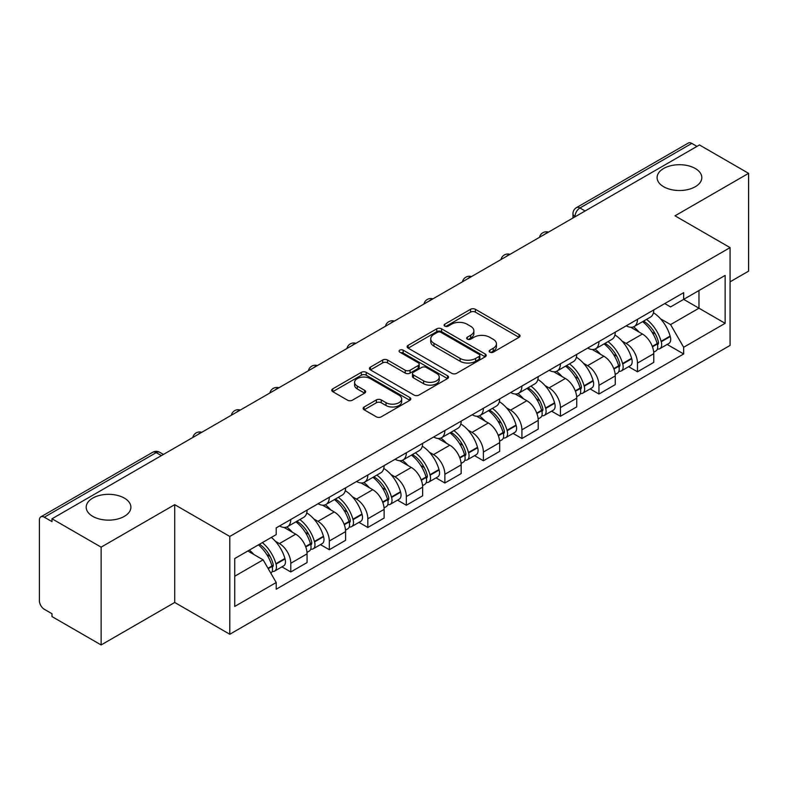 <?xml version="1.0" encoding="UTF-8"?>
<svg xmlns="http://www.w3.org/2000/svg" width="788" height="788" viewBox="0 0 788 788"><rect width="100%" height="100%" fill="white"/><g stroke="black" fill="none" stroke-linecap="round" stroke-linejoin="round"><path stroke-width="1.18" d="M489.88 352.157A2.403 1.389 0 0 0 493.278 352.157L519.026 337.284A3.428 1.98 0 0 0 520.031 335.885A3.428 1.98 0 0 0 519.026 334.486L475.4 309.3A3.428 1.98 0 0 0 470.554 309.3L444.796 324.173A2.403 1.389 0 0 0 444.097 325.149A2.403 1.389 0 0 0 444.796 326.124A2.403 1.389 0 0 0 448.195 326.124L451.524 324.203A10.973 6.334 0 0 1 467.038 324.203L470.672 326.301A10.973 6.334 0 0 1 473.884 330.783A10.973 6.334 0 0 1 470.672 335.255L467.343 337.185A2.403 1.389 0 0 0 466.634 338.16A2.403 1.389 0 0 0 467.343 339.145A2.403 1.389 0 0 0 470.731 339.145L474.061 337.215A10.973 6.334 0 0 1 489.575 337.215L493.209 339.313A10.973 6.334 0 0 1 496.43 343.795A10.973 6.334 0 0 1 493.209 348.276L489.88 350.197A2.403 1.389 0 0 0 489.181 351.172A2.403 1.389 0 0 0 489.88 352.157L489.88 350.197M124.346 498.105A22.35 12.903 0 0 0 99.987 495.307A22.35 12.903 0 0 0 86.188 507.226A22.35 12.903 0 0 0 92.738 516.357A22.35 12.903 0 0 0 117.097 519.154A22.35 12.903 0 0 0 130.897 507.226A22.35 12.903 0 0 0 124.346 498.105M695.262 168.484A22.35 12.903 0 0 0 670.903 165.687A22.35 12.903 0 0 0 657.103 177.615A22.35 12.903 0 0 0 663.654 186.736A22.35 12.903 0 0 0 688.013 189.534A22.35 12.903 0 0 0 701.812 177.615A22.35 12.903 0 0 0 695.262 168.484M364.145 406.982A3.428 1.98 0 0 0 363.14 408.381A3.428 1.98 0 0 0 364.145 409.78L376.388 416.842A3.428 1.98 0 0 0 381.234 416.842L409.829 400.334A3.428 1.98 0 0 0 410.834 398.935A3.428 1.98 0 0 0 409.829 397.536L366.203 372.34A3.428 1.98 0 0 0 361.357 372.34L332.753 388.858A3.428 1.98 0 0 0 331.748 390.257A3.428 1.98 0 0 0 332.753 391.656L347.538 400.186A3.428 1.98 0 0 0 352.384 400.186L364.627 393.123A3.428 1.98 0 0 0 365.632 391.725A3.428 1.98 0 0 0 364.627 390.326L357.299 386.09A9.17 5.289 0 0 1 354.61 382.347A9.17 5.289 0 0 1 360.274 377.462A9.17 5.289 0 0 1 370.261 378.604L398.984 395.192A9.17 5.289 0 0 1 401.673 398.935A9.17 5.289 0 0 1 396.009 403.82A9.17 5.289 0 0 1 386.021 402.678L381.234 399.91A3.428 1.98 0 0 0 376.388 399.91L364.145 406.982L364.145 409.78M229.791 536.451L174.719 504.665L101.13 547.148L51.998 518.78L699.458 144.962L748.6 173.34L675.011 215.823L730.082 247.609L229.791 536.451L229.791 634.261L730.082 345.42L730.082 247.609M451.77 373.325A3.428 1.98 0 0 0 456.616 373.325L485.211 356.806A3.428 1.98 0 0 0 486.216 355.408A3.428 1.98 0 0 0 485.211 354.009L441.585 328.823A3.428 1.98 0 0 0 436.739 328.823L408.135 345.331A3.428 1.98 0 0 0 407.13 346.73A3.428 1.98 0 0 0 408.135 348.129L451.77 373.325M400.737 352.679A2.403 1.389 0 0 1 403.17 353.014L403.17 350.158L447.525 375.768A3.428 1.98 0 0 1 448.53 377.166A3.428 1.98 0 0 1 447.525 378.565L418.921 395.084A3.428 1.98 0 0 1 414.074 395.084L370.449 369.897L370.449 367.1A3.428 1.98 0 0 0 369.444 368.498A3.428 1.98 0 0 0 370.449 369.897M370.449 367.1L382.682 360.027A3.428 1.98 0 0 1 387.538 360.027L405.229 370.242A3.428 1.98 0 0 0 410.075 370.242L418.192 365.553A3.428 1.98 0 0 0 419.196 364.154A3.428 1.98 0 0 0 418.192 362.756L399.772 352.118A2.403 1.389 0 0 1 399.073 351.143A2.403 1.389 0 0 1 400.55 349.862A2.403 1.389 0 0 1 403.17 350.158M101.13 547.148L101.13 644.948L51.998 616.58L51.998 613.724L44.335 609.311A6.984 4.029 -120 0 1 39.4 600.751L39.4 520.06A6.984 4.029 -120 0 1 40.848 516.859L152.705 452.282A6.984 4.029 60 0 1 156.201 452.627L44.335 517.204A6.984 4.029 -120 0 0 40.848 516.859M730.082 281.828L748.6 271.141L748.6 173.34M101.13 644.948L174.719 602.465L229.791 634.261M51.998 518.78L51.998 521.626L44.335 517.204M585.129 210.977L579.938 207.983A6.984 4.029 60 0 0 576.452 207.638L688.308 143.052A6.984 4.029 60 0 1 691.805 143.396L579.938 207.983A6.984 4.029 120 0 0 575.004 216.533L575.004 216.818M696.986 146.391L691.805 143.396M637.482 319.327A16.065 9.279 60 0 1 634.153 326.537L650.445 317.131A16.065 9.279 -120 0 0 653.774 309.92M622.008 341.046L626.115 343.42A16.065 9.279 60 0 1 637.482 363.091L653.774 353.684A16.065 9.279 -120 0 0 642.417 334.014L630.755 327.276M653.774 353.684L653.774 362.381L637.482 371.788L628.637 366.686M634.153 326.537A16.065 9.279 60 0 1 626.243 325.808M637.482 363.091L637.482 371.788M598.959 341.568A16.065 9.279 60 0 1 595.63 348.779L611.931 339.372A16.065 9.279 -120 0 0 615.251 332.152M590.123 388.927L598.959 394.03L615.251 384.623L615.251 375.925A16.065 9.279 -120 0 0 603.894 356.255L592.231 349.517M595.63 348.779A16.065 9.279 60 0 1 587.72 348.05M583.484 363.288L587.602 365.662A16.065 9.279 60 0 1 598.959 385.332L598.959 394.03M560.435 363.81A16.065 9.279 60 0 1 557.106 371.02L573.408 361.603A16.065 9.279 -120 0 0 576.727 354.393M551.6 411.169L560.435 416.271L576.737 406.864L576.737 398.167A16.065 9.279 -120 0 0 565.37 378.486L553.708 371.759M557.106 371.02A16.065 9.279 60 0 1 549.197 370.291M544.971 385.529L549.078 387.903A16.065 9.279 60 0 1 560.435 407.573L560.435 416.271M521.912 386.051A16.065 9.279 60 0 1 518.583 393.261L534.885 383.845A16.065 9.279 -120 0 0 538.214 376.634M513.077 433.41L521.912 438.512L538.214 429.105L538.214 420.408A16.065 9.279 -120 0 0 526.847 400.728L515.185 394M518.583 393.261A16.065 9.279 60 0 1 510.673 392.532M506.448 407.77L510.555 410.144A16.065 9.279 60 0 1 521.912 429.815L521.912 438.512M483.389 408.282A16.065 9.279 60 0 1 480.059 415.503L496.361 406.086A16.065 9.279 -120 0 0 499.69 398.876M474.553 455.651L483.389 460.753L499.69 451.347L499.69 442.649A16.065 9.279 -120 0 0 488.333 422.969L476.661 416.241M480.059 415.503A16.065 9.279 60 0 1 472.16 414.774M467.924 430.012L472.032 432.385A16.065 9.279 60 0 1 483.389 452.056L483.389 460.753M444.865 430.524A16.065 9.279 60 0 1 441.546 437.734L457.838 428.327A16.065 9.279 -120 0 0 461.167 421.117M436.03 477.892L444.865 482.995L461.167 473.588L461.167 464.89A16.065 9.279 -120 0 0 449.81 445.21L438.138 438.473M441.546 437.734A16.065 9.279 60 0 1 433.636 437.015M429.401 452.253L433.508 454.617A16.065 9.279 60 0 1 444.865 474.297L444.865 482.995M406.342 452.765A16.065 9.279 60 0 1 403.023 459.975L419.315 450.569A16.065 9.279 -120 0 0 422.644 443.358M397.507 500.134L406.342 505.236L422.644 495.819L422.644 487.132A16.065 9.279 -120 0 0 411.287 467.451L399.624 460.714M403.023 459.975A16.065 9.279 60 0 1 395.113 459.256M390.878 474.494L394.985 476.858A16.065 9.279 60 0 1 406.342 496.538L406.342 505.236M367.829 475.006A16.065 9.279 60 0 1 364.499 482.217L380.791 472.81A16.065 9.279 -120 0 0 384.12 465.6M358.983 522.375L367.829 527.477L384.12 518.061L384.12 509.363A16.065 9.279 -120 0 0 372.763 489.693L361.101 482.955M364.499 482.217A16.065 9.279 60 0 1 356.59 481.498M352.354 496.726L356.462 499.099A16.065 9.279 60 0 1 367.829 518.78L367.829 527.477M329.305 497.248A16.065 9.279 60 0 1 325.976 504.458L342.278 495.051A16.065 9.279 -120 0 0 345.597 487.841M320.46 544.616L329.305 549.719L345.597 540.302L345.597 531.605A16.065 9.279 -120 0 0 334.24 511.934L322.578 505.197M325.976 504.458A16.065 9.279 60 0 1 318.066 503.739M313.831 518.967L317.948 521.341A16.065 9.279 60 0 1 329.305 541.021L329.305 549.719M290.782 519.489A16.065 9.279 60 0 1 287.453 526.699L303.754 517.292A16.065 9.279 -120 0 0 307.074 510.082M281.946 566.848L290.782 571.95L307.074 562.543L307.074 553.846A16.065 9.279 -120 0 0 295.717 534.175L284.054 527.438M287.453 526.699A16.065 9.279 60 0 1 279.543 525.98M275.317 541.208L279.425 543.582A16.065 9.279 60 0 1 290.782 563.262L290.782 571.95M664.767 303.567L670.568 306.926L725.137 275.416L698.966 290.526L698.966 308.206L670.568 324.597L660.531 318.805M234.726 576.235L263.123 559.835L276.214 582.509L234.726 606.455L234.726 558.554L276.214 534.599L276.214 527.901L683.659 292.663L683.659 299.361L725.137 323.316L683.659 347.272L670.568 324.597M725.137 275.416L725.137 323.316M276.214 582.509L276.214 589.207L683.659 353.97L683.659 347.272M174.719 504.665L174.719 602.465M263.123 559.835L247.816 550.999M667.16 344.445L683.659 353.97M490.835 352.492L493.209 351.123A10.973 6.334 0 0 0 496.43 346.651L496.43 343.795M473.884 330.783L473.884 333.629A10.973 6.334 0 0 1 470.672 338.111L468.299 339.48M518.977 337.313L475.4 312.146A3.428 1.98 0 0 0 470.554 312.146L445.752 326.468M485.172 356.836L441.585 331.669A3.428 1.98 0 0 0 436.739 331.669L408.184 348.158M479.153 356.393A2.403 1.389 0 0 0 479.862 355.408A2.403 1.389 0 0 0 479.153 354.433L440.856 332.319A2.403 1.389 0 0 0 437.468 332.319L433.952 334.348A10.973 6.334 0 0 0 430.74 338.83A10.973 6.334 0 0 0 433.952 343.302L460.123 358.422A10.973 6.334 0 0 0 475.637 358.422L479.153 356.393L479.153 359.239A2.403 1.389 0 0 0 479.862 358.264L479.862 355.408M430.74 338.83L430.74 341.677A10.973 6.334 0 0 0 433.952 346.159L433.952 343.302M479.153 359.239L475.637 361.268A10.973 6.334 0 0 1 460.123 361.268L433.952 346.159M370.488 369.917L382.682 362.884L382.682 360.027M419.196 364.154L419.196 367.011A3.428 1.98 0 0 1 418.192 368.41L410.075 373.098A3.428 1.98 0 0 1 405.229 373.098L387.538 362.884A3.428 1.98 0 0 0 382.682 362.884M403.17 353.014L447.476 378.595M423.589 380.84A9.17 5.289 0 0 0 433.577 381.993A9.17 5.289 0 0 0 439.241 377.097A9.17 5.289 0 0 0 436.552 373.354L426.436 367.513A3.428 1.98 0 0 0 421.59 367.513L413.473 372.202A3.428 1.98 0 0 0 412.469 373.601A3.428 1.98 0 0 0 413.473 374.999L423.589 380.84L423.589 383.697A9.17 5.289 0 0 0 433.577 384.839A9.17 5.289 0 0 0 439.241 379.954L439.241 377.097M412.469 373.601L412.469 376.457A3.428 1.98 0 0 0 413.473 377.856L413.473 374.999M423.589 383.697L413.473 377.856M401.673 398.935L401.673 401.781A9.17 5.289 0 0 1 396.009 406.677A9.17 5.289 0 0 1 386.021 405.524L381.234 402.766A3.428 1.98 0 0 0 376.388 402.766L364.194 409.799M354.61 382.347L354.61 385.204A9.17 5.289 0 0 0 357.299 388.947L357.299 386.09M364.588 393.153L357.299 388.947M409.829 397.536L409.829 400.334L366.203 375.196A3.428 1.98 0 0 0 361.357 375.196L332.802 391.685M643.54 321.12A22.005 12.707 60 0 1 643.648 321.179A22.005 12.707 60 0 1 658.128 340.918L658.256 341.381A4.275 2.472 60 0 1 657.586 344.74A4.275 2.472 60 0 1 657.487 344.789M642.575 321.671A26.536 15.327 60 0 1 657.162 343.568L657.29 344.021A8.816 5.092 60 0 1 655.902 350.946L653.705 352.216M657.409 348.995A8.816 5.092 -120 0 0 659.851 348.67A8.816 5.092 -120 0 0 661.25 341.746L661.112 341.293A26.536 15.327 -120 0 0 646.534 319.386M653.439 312.738A26.536 15.327 60 0 1 670.125 336.082L670.263 336.545A8.816 5.092 60 0 1 668.864 343.46L659.851 348.67M633.522 326.843A26.536 15.327 60 0 1 639.068 332.073M651.971 332.112L655.36 334.063M605.017 343.351A22.005 12.707 60 0 1 605.135 343.42A22.005 12.707 60 0 1 619.604 363.16L619.732 363.623A4.275 2.472 60 0 1 619.063 366.981A4.275 2.472 60 0 1 618.964 367.031M604.061 343.913A26.536 15.327 60 0 1 618.639 365.809L618.777 366.262A8.816 5.092 60 0 1 617.378 373.187L615.192 374.458M618.885 371.237A8.816 5.092 -120 0 0 621.328 370.912A8.816 5.092 -120 0 0 622.727 363.987L622.589 363.524A26.536 15.327 -120 0 0 608.011 341.628M614.926 334.979A26.536 15.327 60 0 1 631.612 358.323L631.74 358.776A8.816 5.092 60 0 1 630.341 365.701L621.328 370.912M595.009 349.084A26.536 15.327 60 0 1 600.545 354.314M613.448 354.354L616.837 356.304M566.493 365.593A22.005 12.707 60 0 1 566.611 365.662A22.005 12.707 60 0 1 581.081 385.401L581.219 385.854A4.275 2.472 60 0 1 580.539 389.213A4.275 2.472 60 0 1 580.441 389.272M565.538 366.154A26.536 15.327 60 0 1 580.116 388.051L580.254 388.504A8.816 5.092 60 0 1 578.855 395.428L576.668 396.699M580.362 393.478A8.816 5.092 -120 0 0 582.805 393.153A8.816 5.092 -120 0 0 584.203 386.228L584.075 385.765A26.536 15.327 -120 0 0 569.488 363.869M576.402 357.22A26.536 15.327 60 0 1 593.088 380.565L593.216 381.018A8.816 5.092 60 0 1 591.818 387.942L582.805 393.153M556.486 371.325A26.536 15.327 60 0 1 562.021 376.556M574.925 376.595L578.313 378.545M527.98 387.834A22.005 12.707 60 0 1 528.088 387.903A22.005 12.707 60 0 1 542.558 407.642L542.696 408.095A4.275 2.472 60 0 1 542.016 411.454A4.275 2.472 60 0 1 541.917 411.513M527.014 388.395A26.536 15.327 60 0 1 541.602 410.292L541.73 410.745A8.816 5.092 60 0 1 540.332 417.67L538.145 418.94M541.839 415.719A8.816 5.092 -120 0 0 544.281 415.384A8.816 5.092 -120 0 0 545.68 408.47L545.552 408.007A26.536 15.327 -120 0 0 530.964 386.11M537.879 379.461A26.536 15.327 60 0 1 554.565 402.806L554.693 403.259A8.816 5.092 60 0 1 553.304 410.184L544.281 415.384M517.962 393.567A26.536 15.327 60 0 1 523.508 398.797M536.411 398.836L539.79 400.787M489.456 410.075A22.005 12.707 60 0 1 489.565 410.144A22.005 12.707 60 0 1 504.044 429.884L504.172 430.337A4.275 2.472 60 0 1 503.493 433.695A4.275 2.472 60 0 1 503.394 433.745M488.491 410.637A26.536 15.327 60 0 1 503.079 432.533L503.207 432.986A8.816 5.092 60 0 1 501.818 439.911L499.622 441.181M503.325 437.961A8.816 5.092 -120 0 0 505.768 437.626A8.816 5.092 -120 0 0 507.157 430.711L507.029 430.248A26.536 15.327 -120 0 0 492.441 408.351M499.356 401.693A26.536 15.327 60 0 1 516.041 425.047L516.17 425.5A8.816 5.092 60 0 1 514.781 432.425L505.768 437.626M479.439 415.808A26.536 15.327 60 0 1 484.984 421.038M497.888 421.078L501.266 423.028M450.933 432.316A22.005 12.707 60 0 1 451.041 432.385A22.005 12.707 60 0 1 465.521 452.125L465.649 452.578A4.275 2.472 60 0 1 464.969 455.937A4.275 2.472 60 0 1 464.881 455.986M449.968 432.878A26.536 15.327 60 0 1 464.556 454.774L464.684 455.228A8.816 5.092 60 0 1 463.295 462.152L461.098 463.413M464.802 460.202A8.816 5.092 -120 0 0 467.245 459.867A8.816 5.092 -120 0 0 468.633 452.942L468.505 452.489A26.536 15.327 -120 0 0 453.918 430.593M460.832 423.934A26.536 15.327 60 0 1 477.518 447.288L477.646 447.742A8.816 5.092 60 0 1 476.257 454.666L467.245 459.867M440.916 438.049A26.536 15.327 60 0 1 446.461 443.28M459.365 443.319L462.743 445.269M412.41 454.558A22.005 12.707 60 0 1 412.518 454.617A22.005 12.707 60 0 1 426.998 474.366L427.126 474.819A4.275 2.472 60 0 1 426.446 478.178A4.275 2.472 60 0 1 426.357 478.227M411.444 455.109A26.536 15.327 60 0 1 426.032 477.016L426.16 477.469A8.816 5.092 60 0 1 424.771 484.393L422.575 485.654M426.278 482.443A8.816 5.092 -120 0 0 428.721 482.108A8.816 5.092 -120 0 0 430.11 475.184L429.982 474.731A26.536 15.327 -120 0 0 415.394 452.834M422.309 446.175A26.536 15.327 60 0 1 438.995 469.53L439.123 469.983A8.816 5.092 60 0 1 437.734 476.907L428.721 482.108M402.392 460.291A26.536 15.327 60 0 1 407.938 465.521M420.841 465.56L424.23 467.511M373.886 476.799A22.005 12.707 60 0 1 373.995 476.858A22.005 12.707 60 0 1 388.474 496.607L388.602 497.061A4.275 2.472 60 0 1 387.932 500.419A4.275 2.472 60 0 1 387.834 500.469M372.921 477.351A26.536 15.327 60 0 1 387.509 499.257L387.637 499.71A8.816 5.092 60 0 1 386.248 506.635L384.051 507.896M387.755 504.684A8.816 5.092 -120 0 0 390.198 504.35A8.816 5.092 -120 0 0 391.587 497.425L391.459 496.972A26.536 15.327 -120 0 0 376.881 475.075M383.786 468.417A26.536 15.327 60 0 1 400.471 491.771L400.609 492.224A8.816 5.092 60 0 1 399.211 499.149L390.198 504.35M363.869 482.532A26.536 15.327 60 0 1 369.414 487.762M382.318 487.802L385.706 489.752M335.363 499.04A22.005 12.707 60 0 1 335.471 499.099A22.005 12.707 60 0 1 349.951 518.849L350.079 519.302A4.275 2.472 60 0 1 349.409 522.661A4.275 2.472 60 0 1 349.311 522.71M334.407 499.592A26.536 15.327 60 0 1 348.986 521.489L349.114 521.952A8.816 5.092 60 0 1 347.725 528.876L345.528 530.137M349.232 526.926A8.816 5.092 -120 0 0 351.675 526.591A8.816 5.092 -120 0 0 353.073 519.666L352.935 519.213A26.536 15.327 -120 0 0 338.357 497.317M345.262 490.658A26.536 15.327 60 0 1 361.948 514.012L362.086 514.465A8.816 5.092 60 0 1 360.687 521.39L351.675 526.591M325.355 504.773A26.536 15.327 60 0 1 330.891 510.003M343.795 510.033L347.183 511.993M296.84 521.282A22.005 12.707 60 0 1 296.958 521.341A22.005 12.707 60 0 1 311.427 541.09L311.555 541.543A4.275 2.472 60 0 1 310.886 544.902A4.275 2.472 60 0 1 310.787 544.951M295.884 521.833A26.536 15.327 60 0 1 310.462 543.73L310.6 544.193A8.816 5.092 60 0 1 309.201 551.117L307.015 552.378M310.708 549.167A8.816 5.092 -120 0 0 313.151 548.832A8.816 5.092 -120 0 0 314.55 541.908L314.422 541.455A26.536 15.327 -120 0 0 299.834 519.558M306.749 512.899A26.536 15.327 60 0 1 323.435 536.254L323.563 536.707A8.816 5.092 60 0 1 322.164 543.631L313.151 548.832M286.832 527.005A26.536 15.327 60 0 1 292.368 532.245M305.271 532.274L308.66 534.234M259.508 544.242A22.005 12.707 60 0 1 272.904 563.322L273.042 563.784A4.275 2.472 60 0 1 272.362 567.143A4.275 2.472 60 0 1 272.264 567.193M258.395 544.892A26.536 15.327 60 0 1 271.949 565.971L272.077 566.434A8.816 5.092 60 0 1 270.865 573.24M272.185 571.408A8.816 5.092 -120 0 0 274.628 571.073A8.816 5.092 -120 0 0 276.027 564.149L275.899 563.696A26.536 15.327 -120 0 0 262.345 542.607M271.358 537.406A26.536 15.327 60 0 1 284.911 558.485L285.039 558.948A8.816 5.092 60 0 1 283.641 565.873L274.628 571.073M249.372 550.093A26.536 15.327 60 0 1 253.854 554.486M266.758 554.516L270.136 556.476M575.25 216.68L575.004 216.533A6.984 4.029 0 0 1 572.955 213.686L572.955 218M329.305 541.021L345.597 531.605M367.829 518.78L384.12 509.363M406.342 496.538L422.644 487.132M444.865 474.297L461.167 464.89M483.389 452.056L499.69 442.649M521.912 429.815L538.214 420.408M560.435 407.573L576.737 398.167M598.959 385.332L615.251 375.925M290.782 563.262L307.074 553.846M279.425 543.582L295.717 534.175M317.948 521.341L334.24 511.934M356.462 499.099L372.763 489.693M394.985 476.858L411.287 467.451M433.508 454.617L449.81 445.21M472.032 432.385L488.333 422.969M510.555 410.144L526.847 400.728M549.078 387.903L565.37 378.486M587.602 365.662L603.894 356.255M626.115 343.42L642.417 334.014M547.906 232.47A6.984 4.029 120 0 0 544.813 234.243M509.383 254.711A6.984 4.029 120 0 0 506.3 256.484M470.86 276.943A6.984 4.029 120 0 0 467.776 278.725M432.336 299.184A6.984 4.029 120 0 0 429.253 300.967M393.813 321.425A6.984 4.029 120 0 0 390.73 323.208M355.289 343.666A6.984 4.029 120 0 0 352.206 345.449M316.766 365.908A6.984 4.029 120 0 0 313.683 367.691M278.243 388.149A6.984 4.029 120 0 0 275.16 389.932M239.729 410.39A6.984 4.029 120 0 0 236.646 412.173M201.206 432.632A6.984 4.029 120 0 0 198.123 434.415M161.382 455.622L156.201 452.627A6.984 4.029 120 0 1 159.688 452.282A6.984 6.984 0 0 0 152.705 452.282M493.209 351.123L493.209 348.276M467.343 339.145L467.343 337.185M470.672 338.111L470.672 335.255M444.796 326.124L444.796 324.173M470.554 312.146L470.554 309.3M475.4 312.146L475.4 309.3M519.026 337.284L519.026 334.486M408.135 348.129L408.135 345.331M436.739 331.669L436.739 328.823M441.585 331.669L441.585 328.823M485.211 356.806L485.211 354.009M460.123 361.268L460.123 358.422M475.637 361.268L475.637 358.422M387.538 362.884L387.538 360.027M405.229 373.098L405.229 370.242M410.075 373.098L410.075 370.242M418.192 368.41L418.192 365.553M447.525 378.565L447.525 375.768M376.388 402.766L376.388 399.91M381.234 402.766L381.234 399.91M386.021 405.524L386.021 402.678M364.627 393.123L364.627 390.326M332.753 391.656L332.753 388.858M361.357 375.196L361.357 372.34M366.203 375.196L366.203 372.34M652.464 346.809L657.29 344.021M661.25 341.746L670.263 336.545M661.112 341.293L670.125 336.082M657.153 343.538L658.472 342.78M652.306 346.375L657.162 343.568M613.941 369.05L618.777 366.262M622.727 363.987L631.74 358.776M622.589 363.524L631.612 358.323M618.629 365.78L619.949 365.021M613.783 368.617L618.639 365.809M575.427 391.291L580.254 388.504M584.203 386.228L593.216 381.018M584.075 385.765L593.088 380.565M575.26 390.858L581.426 387.263M536.904 413.533L541.73 410.745M545.68 408.47L554.693 403.259M545.552 408.007L554.565 402.806M541.592 410.262L542.902 409.504M536.736 413.099L541.602 410.292M498.38 435.774L503.207 432.986M507.157 430.711L516.17 425.5M507.029 430.248L516.041 425.047M498.213 435.34L504.379 431.735M459.857 458.015L464.684 455.228M468.633 452.942L477.646 447.742M468.505 452.489L477.518 447.288M464.546 454.735L465.856 453.977M459.69 457.582L464.556 454.774M421.334 480.256L426.16 477.469M430.11 475.184L439.123 469.983M429.982 474.731L438.995 469.53M426.022 476.976L427.332 476.218M421.176 479.823L426.032 477.016M382.81 502.498L387.637 499.71M391.587 497.425L400.609 492.224M391.459 496.972L400.471 491.771M387.499 499.218L388.819 498.459M382.653 502.054L387.509 499.257M344.287 524.739L349.114 521.952M353.073 519.666L362.086 514.465M352.935 519.213L361.948 514.012M348.976 521.459L350.296 520.701M344.129 524.296L348.986 521.489M305.764 546.98L310.6 544.193M314.55 541.908L323.563 536.707M314.422 541.455L323.435 536.254M305.606 546.537L311.772 542.942M268.216 568.66L272.077 566.434M276.027 564.149L285.039 558.948M275.899 563.696L284.911 558.485M271.939 565.942L273.249 565.183M267.989 568.256L271.949 565.971M548.497 232.125A6.984 6.984 0 0 0 539.534 237.296M509.974 254.366A6.984 6.984 0 0 0 501.01 259.538M471.451 276.608A6.984 6.984 0 0 0 462.487 281.779M432.927 298.849A6.984 6.984 0 0 0 423.964 304.02M394.404 321.09A6.984 6.984 0 0 0 385.44 326.262M355.88 343.322A6.984 6.984 0 0 0 346.927 348.503M317.367 365.563A6.984 6.984 0 0 0 308.404 370.744M278.844 387.804A6.984 6.984 0 0 0 269.88 392.985M240.32 410.046A6.984 6.984 0 0 0 231.357 415.217M201.797 432.287A6.984 6.984 0 0 0 192.833 437.458M163.431 454.44L159.688 452.282M576.452 207.638A6.984 6.984 0 0 0 572.955 213.686"/></g></svg>
